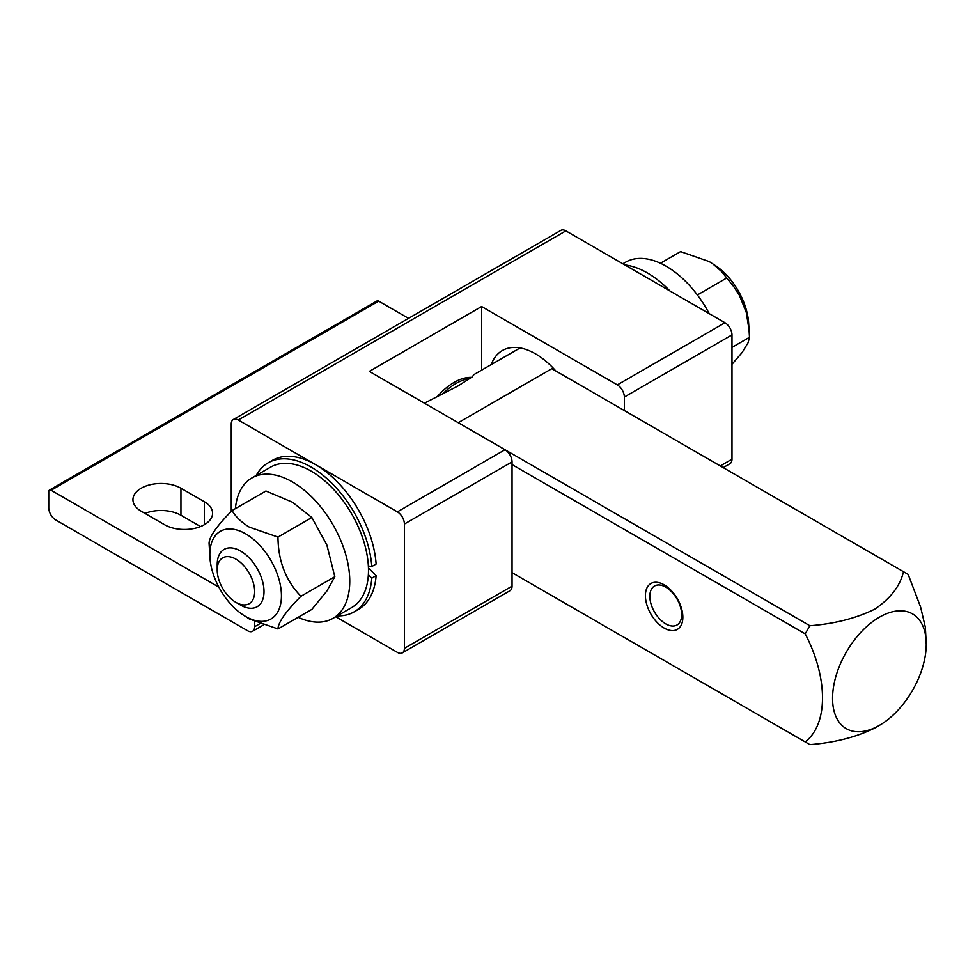 <?xml version="1.0" encoding="UTF-8"?>
<svg xmlns="http://www.w3.org/2000/svg" width="975" height="975" viewBox="0 0 975 975"><rect width="100%" height="100%" fill="white"/><g stroke="black" fill="none" stroke-linecap="round" stroke-linejoin="round"><path stroke-width="1.46" d="M235.402 508.621A81.071 46.812 60 0 1 251.916 477.933L270.636 467.122A81.071 46.812 60 0 1 311.171 471.132A81.071 46.812 60 0 1 364.126 542.575A81.071 46.812 60 0 1 351.707 607.547L332.987 618.345A81.071 46.812 60 0 1 298.143 617.297M251.916 477.933A81.071 46.812 60 0 1 292.451 481.942A81.071 46.812 60 0 1 345.406 553.386A81.071 46.812 60 0 1 332.987 618.345M622.842 263.774L625.584 262.19A81.071 46.812 60 0 1 666.12 266.199A81.071 46.812 60 0 1 709.239 313.658M660.428 263.238L680.599 251.599L709.252 261.568L716.016 265.98A50.627 29.226 60 0 1 748.593 322.408L749.495 337.301L748.02 342.871L742.097 352.548L731.993 364.297M712.554 263.64L721.476 271.416L733.943 286.918L739.342 295.206L746.265 312.341L749.178 330.586M731.993 347.405L749.495 337.301M697.381 294.95L726.533 278.107M368.452 567.998L376.118 575.652A86.032 49.676 60 0 1 358.508 609.338L354.181 611.837A86.032 49.676 60 0 1 337.301 615.859M268.149 462.82L272.476 460.322A86.032 49.676 60 0 1 336.424 480.955A86.032 49.676 60 0 1 376.118 564.025L371.792 566.524A86.032 49.676 60 0 0 332.097 483.466A86.032 49.676 60 0 0 268.149 462.82A86.032 49.676 60 0 0 256.23 475.434M376.118 575.652L371.792 578.151A86.032 49.676 60 0 1 354.181 611.837M371.792 578.151L368.367 574.726M368.367 565.987L371.792 566.524M245.651 533.825A50.627 29.226 -120 0 0 209.978 558.127A50.627 29.226 -120 0 0 242.568 614.567A50.627 29.226 -120 0 0 245.651 616.492A50.627 29.226 -120 0 0 281.446 595.822A50.627 29.226 -120 0 0 245.651 533.825M232.05 510.559L265.931 490.998L292.451 502.21L311.866 517.518L277.973 537.079L249.32 527.109C241.483 522.332 235.718 516.823 232.05 510.559C216.962 525.744 209.308 536.628 209.077 543.233L209.978 558.127M242.568 614.567L249.32 618.967L277.973 628.948C278.204 622.342 285.858 611.447 300.946 596.273C285.858 580.832 278.204 561.1 277.973 537.079M311.866 517.518L326.893 545.062L334.827 576.712L326.893 590.996L311.866 609.387L277.973 628.948M334.827 576.712L300.946 596.273M669.947 290.964A86.032 49.676 -120 0 0 624.865 264.944M471.449 377.362A52.942 30.566 120 0 0 437.227 396.74M469.658 378.617A52.942 30.566 120 0 0 442.297 394.339M505.074 449.755L809.884 625.731C834.49 623.829 856.123 618.296 874.77 609.156C890.602 598.394 900.169 585.902 903.484 571.691L551.826 368.672L458.226 422.711M664.133 584.817A26.471 15.283 60 0 1 682.853 617.236A26.471 15.283 60 0 1 664.133 628.046A26.471 15.283 60 0 1 645.413 595.628A26.471 15.283 60 0 1 664.133 584.817M512.046 572.654L805.204 741.914C828.275 724.181 828.275 678.21 805.204 633.835L809.884 625.731M512.046 464.587L805.204 633.835M874.77 728.045L879.401 725.363A66.251 38.244 -60 0 1 832.565 698.319A66.251 38.244 -60 0 1 879.401 617.187A66.251 38.244 -60 0 1 926.25 644.231A66.251 38.244 -60 0 1 879.401 725.363L874.77 728.045C856.123 737.185 834.503 742.706 809.884 744.62L805.204 741.914M903.484 571.691L908.164 574.397L920.632 607.12L925.385 627.425L926.25 644.231M665.754 587.121A22.498 12.992 60 0 1 680.453 606.95A22.498 12.992 60 0 1 677.003 624.987A22.498 12.992 60 0 1 665.754 623.866A22.498 12.992 60 0 1 651.056 604.037A22.498 12.992 60 0 1 654.505 586.012A22.498 12.992 60 0 1 665.754 587.121M231.258 511.363L231.258 424.052A9.933 5.728 60 0 1 233.317 419.518A9.933 5.728 60 0 1 238.278 420.006L397.386 511.863A9.933 5.728 -120 0 1 404.406 524.026L404.406 648.314A9.933 5.728 -120 0 1 402.358 652.86A9.933 5.728 -120 0 1 397.386 652.36L335.729 616.761M408.525 318.362L378.678 301.129L51.09 490.254L218.863 587.121M164.568 524.708A28.129 16.234 0 0 0 195.232 528.218A28.129 16.234 0 0 0 212.587 513.216A28.129 16.234 0 0 0 204.348 501.735L180.948 488.231A28.129 16.234 0 0 0 150.296 484.709A28.129 16.234 0 0 0 132.941 499.712A28.129 16.234 0 0 0 141.18 511.192L164.568 524.708M51.09 490.254A3.315 1.913 -120 0 0 49.433 490.096A3.315 1.913 -120 0 0 48.75 491.607L48.75 507.817A9.933 5.728 -120 0 0 55.77 519.98L247.638 630.752A9.933 5.728 -120 0 0 252.598 631.239A9.933 5.728 -120 0 0 254.658 626.693L254.658 621.709M200.533 526.549L180.948 515.251A28.129 16.234 0 0 0 144.995 513.398M624.353 410.548L624.353 397.044A9.933 5.728 -120 0 0 617.333 384.881L481.626 306.528L369.318 371.378L505.026 449.719A9.933 5.728 -120 0 1 512.046 461.882L512.046 586.17L404.406 648.314M233.317 419.518L560.893 230.38A9.933 5.728 60 0 1 565.866 230.88L724.973 322.737L617.333 384.881M402.358 652.86L509.986 590.716A9.933 5.728 -120 0 0 512.046 586.17M378.678 301.129A3.315 1.913 -120 0 0 377.02 300.958L49.433 490.096M723.206 467.61L729.934 463.722A9.933 5.728 -120 0 0 731.993 459.188L731.993 334.9A9.933 5.728 -120 0 0 724.973 322.737M555.847 370.987A66.178 38.208 -120 0 0 535.446 353.815A66.178 38.208 -120 0 0 502.357 350.537A66.178 38.208 -120 0 0 491.242 364.589M481.626 306.528L481.626 370.147M424.405 403.175L457.945 386.015L472.144 376.935L474.069 374.497L520.089 347.941M217.218 569.961A26.471 15.283 -120 0 0 235.938 602.379A26.471 15.283 -120 0 0 254.658 591.569A26.471 15.283 -120 0 0 235.938 559.15A26.471 15.283 -120 0 0 217.218 569.961L217.218 564.549A33.089 19.11 -120 0 1 224.079 549.4A33.089 19.11 -120 0 1 249.576 558.273A33.089 19.11 -120 0 1 264.018 591.569A33.089 19.11 -120 0 1 257.168 606.718A33.089 19.11 -120 0 1 240.618 605.085L235.938 602.379M259.691 623.793L254.658 626.693M512.046 461.882L404.406 524.026M565.866 230.88L238.278 420.006M505.026 449.719L397.386 511.863M731.993 334.9L624.353 397.044M731.993 459.188L720.293 465.94M204.348 524.708L204.348 501.735M180.948 515.251L180.948 488.231M263.299 625.06L252.598 631.239"/></g></svg>
